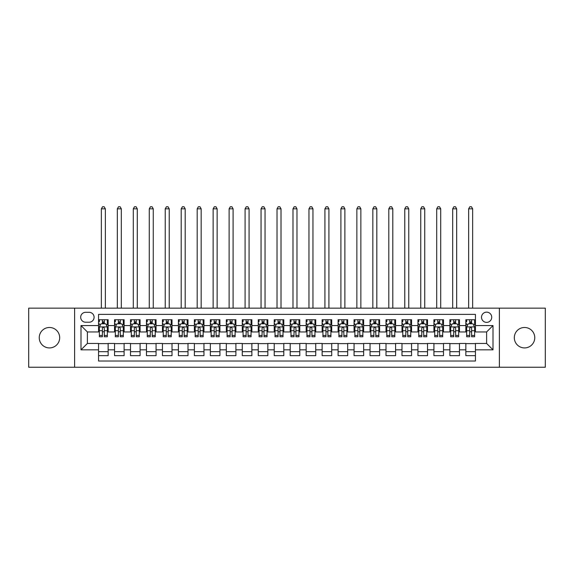 <?xml version="1.0" encoding="UTF-8"?>
<svg xmlns="http://www.w3.org/2000/svg" width="574" height="574" viewBox="0 0 574 574"><rect width="100%" height="100%" fill="white"/><g stroke="black" fill="none" stroke-linecap="round" stroke-linejoin="round"><path stroke-width="0.86" d="M524.543 327.481A10.217 10.217 0 0 0 514.318 337.699A10.217 10.217 0 0 0 524.543 347.923A10.217 10.217 0 0 0 534.76 337.699A10.217 10.217 0 0 0 524.543 327.481M49.457 327.481A10.217 10.217 0 0 0 39.24 337.699A10.217 10.217 0 0 0 49.457 347.923A10.217 10.217 0 0 0 59.682 337.699A10.217 10.217 0 0 0 49.457 327.481M486.616 312.148A5.109 5.109 0 0 0 481.507 317.264A5.109 5.109 0 0 0 486.616 322.373A5.109 5.109 0 0 0 491.724 317.264A5.109 5.109 0 0 0 486.616 312.148M499.387 367.245L545.3 367.245L545.3 308.159L499.387 308.159L499.387 367.245L74.613 367.245L74.613 308.159L28.7 308.159L28.7 367.245L74.613 367.245M475.437 319.74L465.851 319.74L465.851 325.566L459.465 325.566L459.465 331.951L465.851 331.951L465.851 325.566M459.465 325.566L459.465 319.74L449.887 319.74L449.887 325.566L443.494 325.566L443.494 331.951L449.887 331.951L449.887 325.566M443.494 325.566L443.494 319.74L433.915 319.74L433.915 325.566L427.53 325.566L427.53 331.951L433.915 331.951L433.915 325.566M427.53 325.566L427.53 319.74L417.944 319.74L417.944 325.566L411.558 325.566L411.558 331.951L417.944 331.951L417.944 325.566M411.558 325.566L411.558 319.74L401.979 319.74L401.979 325.566L395.586 325.566L395.586 331.951L401.979 331.951L401.979 325.566M395.586 325.566L395.586 319.74L386.008 319.74L386.008 325.566L379.622 325.566L379.622 331.951L386.008 331.951L386.008 325.566M379.622 325.566L379.622 319.74L370.036 319.74L370.036 325.566L363.651 325.566L363.651 331.951L370.036 331.951L370.036 325.566M363.651 325.566L363.651 319.74L354.072 319.74L354.072 325.566L347.679 325.566L347.679 331.951L354.072 331.951L354.072 325.566M347.679 325.566L347.679 319.74L338.1 319.74L338.1 325.566L331.715 325.566L331.715 331.951L338.1 331.951L338.1 325.566M331.715 325.566L331.715 319.74L322.129 319.74L322.129 325.566L315.743 325.566L315.743 331.951L322.129 331.951L322.129 325.566M315.743 325.566L315.743 319.74L306.164 319.74L306.164 325.566L299.779 325.566L299.779 331.951L306.164 331.951L306.164 325.566M299.779 325.566L299.779 319.74L290.193 319.74L290.193 325.566L283.807 325.566L283.807 331.951L290.193 331.951L290.193 325.566M283.807 325.566L283.807 319.74L274.221 319.74L274.221 325.566L267.836 325.566L267.836 331.951L274.221 331.951L274.221 325.566M267.836 325.566L267.836 319.74L258.257 319.74L258.257 325.566L251.871 325.566L251.871 331.951L258.257 331.951L258.257 325.566M251.871 325.566L251.871 319.74L242.285 319.74L242.285 325.566L235.9 325.566L235.9 331.951L242.285 331.951L242.285 325.566M235.9 325.566L235.9 319.74L226.321 319.74L226.321 325.566L219.928 325.566L219.928 331.951L226.321 331.951L226.321 325.566M219.928 325.566L219.928 319.74L210.349 319.74L210.349 325.566L203.964 325.566L203.964 331.951L210.349 331.951L210.349 325.566M203.964 325.566L203.964 319.74L194.378 319.74L194.378 325.566L187.992 325.566L187.992 331.951L194.378 331.951L194.378 325.566M187.992 325.566L187.992 319.74L178.414 319.74L178.414 325.566L172.021 325.566L172.021 331.951L178.414 331.951L178.414 325.566M172.021 325.566L172.021 319.74L162.442 319.74L162.442 325.566L156.056 325.566L156.056 331.951L162.442 331.951L162.442 325.566M156.056 325.566L156.056 319.74L146.47 319.74L146.47 325.566L140.085 325.566L140.085 331.951L146.47 331.951L146.47 325.566M140.085 325.566L140.085 319.74L130.506 319.74L130.506 325.566L124.113 325.566L124.113 331.951L130.506 331.951L130.506 325.566M124.113 325.566L124.113 319.74L114.535 319.74L114.535 331.951L108.149 331.951L108.149 319.74L98.563 319.74M98.563 355.665L108.149 355.665L108.149 343.453L114.535 343.453L114.535 355.665L124.113 355.665L124.113 343.453L130.506 343.453L130.506 349.839L124.113 349.839M130.506 349.839L130.506 355.665L140.085 355.665L140.085 343.453L146.47 343.453L146.47 349.839L140.085 349.839M146.47 349.839L146.47 355.665L156.056 355.665L156.056 343.453L162.442 343.453L162.442 349.839L156.056 349.839M162.442 349.839L162.442 355.665L172.021 355.665L172.021 343.453L178.414 343.453L178.414 349.839L172.021 349.839M178.414 349.839L178.414 355.665L187.992 355.665L187.992 343.453L194.378 343.453L194.378 349.839L187.992 349.839M194.378 349.839L194.378 355.665L203.964 355.665L203.964 343.453L210.349 343.453L210.349 349.839L203.964 349.839M210.349 349.839L210.349 355.665L219.928 355.665L219.928 343.453L226.321 343.453L226.321 349.839L219.928 349.839M226.321 349.839L226.321 355.665L235.9 355.665L235.9 343.453L242.285 343.453L242.285 349.839L235.9 349.839M242.285 349.839L242.285 355.665L251.871 355.665L251.871 343.453L258.257 343.453L258.257 349.839L251.871 349.839M258.257 349.839L258.257 355.665L267.836 355.665L267.836 343.453L274.221 343.453L274.221 349.839L267.836 349.839M274.221 349.839L274.221 355.665L283.807 355.665L283.807 343.453L290.193 343.453L290.193 349.839L283.807 349.839M290.193 349.839L290.193 355.665L299.779 355.665L299.779 343.453L306.164 343.453L306.164 349.839L299.779 349.839M306.164 349.839L306.164 355.665L315.743 355.665L315.743 343.453L322.129 343.453L322.129 349.839L315.743 349.839M322.129 349.839L322.129 355.665L331.715 355.665L331.715 343.453L338.1 343.453L338.1 349.839L331.715 349.839M338.1 349.839L338.1 355.665L347.679 355.665L347.679 343.453L354.072 343.453L354.072 349.839L347.679 349.839M354.072 349.839L354.072 355.665L363.651 355.665L363.651 343.453L370.036 343.453L370.036 349.839L363.651 349.839M370.036 349.839L370.036 355.665L379.622 355.665L379.622 343.453L386.008 343.453L386.008 349.839L379.622 349.839M386.008 349.839L386.008 355.665L395.586 355.665L395.586 343.453L401.979 343.453L401.979 349.839L395.586 349.839M401.979 349.839L401.979 355.665L411.558 355.665L411.558 343.453L417.944 343.453L417.944 349.839L411.558 349.839M417.944 349.839L417.944 355.665L427.53 355.665L427.53 343.453L433.915 343.453L433.915 349.839L427.53 349.839M433.915 349.839L433.915 355.665L443.494 355.665L443.494 343.453L449.887 343.453L449.887 349.839L443.494 349.839M449.887 349.839L449.887 355.665L459.465 355.665L459.465 343.453L465.851 343.453L465.851 349.839L459.465 349.839M85.626 322.215L89.142 322.215A4.951 4.951 0 0 0 94.093 317.264A4.951 4.951 0 0 0 89.142 312.313L85.626 312.313A4.951 4.951 0 0 0 80.683 317.264A4.951 4.951 0 0 0 85.626 322.215M499.387 308.159L74.613 308.159M475.437 325.566L475.437 314.387L98.563 314.387L98.563 331.951L87.384 331.951L87.384 343.453L98.563 343.453L98.563 361.017L475.437 361.017L475.437 343.453L486.616 343.453L486.616 331.951L475.437 331.951L475.437 325.566L493.001 325.566L493.001 349.839L475.437 349.839M98.563 349.839L80.999 349.839L80.999 325.566L98.563 325.566M465.851 349.839L465.851 355.665L475.437 355.665M98.563 323.729L99.367 323.729M102.394 323.729L104.31 323.729M107.345 323.729L108.149 323.729M98.563 331.794L99.367 331.794M102.394 331.794L104.31 331.794M107.345 331.794L108.149 331.794M98.563 343.611L108.149 343.611M98.563 351.675L108.149 351.675M114.535 331.794L115.331 331.794M118.366 331.794L120.282 331.794M123.317 331.794L124.113 331.794M114.535 323.729L115.331 323.729M118.366 323.729L120.282 323.729M123.317 323.729L124.113 323.729M114.535 343.611L124.113 343.611M114.535 351.675L124.113 351.675M130.506 343.611L140.085 343.611M130.506 351.675L140.085 351.675M130.506 323.729L131.303 323.729M134.338 323.729L136.253 323.729M139.288 323.729L140.085 323.729M130.506 331.794L131.303 331.794M134.338 331.794L136.253 331.794M139.288 331.794L140.085 331.794M146.47 343.611L156.056 343.611M146.47 351.675L156.056 351.675M146.47 323.729L147.274 323.729M150.302 323.729L152.218 323.729M155.253 323.729L156.056 323.729M146.47 331.794L147.274 331.794M150.302 331.794L152.218 331.794M155.253 331.794L156.056 331.794M162.442 343.611L172.021 343.611M162.442 351.675L172.021 351.675M162.442 323.729L163.238 323.729M166.273 323.729L168.189 323.729M171.224 323.729L172.021 323.729M162.442 331.794L163.238 331.794M166.273 331.794L168.189 331.794M171.224 331.794L172.021 331.794M178.414 343.611L187.992 343.611M178.414 351.675L187.992 351.675M178.414 323.729L179.21 323.729M182.245 323.729L184.161 323.729M187.196 323.729L187.992 323.729M178.414 331.794L179.21 331.794M182.245 331.794L184.161 331.794M187.196 331.794L187.992 331.794M194.378 343.611L203.964 343.611M194.378 351.675L203.964 351.675M194.378 323.729L195.174 323.729M198.209 323.729L200.125 323.729M203.16 323.729L203.964 323.729M194.378 331.794L195.174 331.794M198.209 331.794L200.125 331.794M203.16 331.794L203.964 331.794M210.349 343.611L219.928 343.611M210.349 351.675L219.928 351.675M210.349 323.729L211.146 323.729M214.181 323.729L216.097 323.729M219.132 323.729L219.928 323.729M210.349 331.794L211.146 331.794M214.181 331.794L216.097 331.794M219.132 331.794L219.928 331.794M226.321 343.611L235.9 343.611M226.321 351.675L235.9 351.675M226.321 323.729L227.117 323.729M230.152 323.729L232.068 323.729M235.103 323.729L235.9 323.729M226.321 331.794L227.117 331.794M230.152 331.794L232.068 331.794M235.103 331.794L235.9 331.794M242.285 343.611L251.871 343.611M242.285 351.675L251.871 351.675M242.285 323.729L243.082 323.729M246.117 323.729L248.033 323.729M251.068 323.729L251.871 323.729M242.285 331.794L243.082 331.794M246.117 331.794L248.033 331.794M251.068 331.794L251.871 331.794M258.257 343.611L267.836 343.611M258.257 351.675L267.836 351.675M258.257 323.729L259.053 323.729M262.088 323.729L264.004 323.729M267.039 323.729L267.836 323.729M258.257 331.794L259.053 331.794M262.088 331.794L264.004 331.794M267.039 331.794L267.836 331.794M274.221 343.611L283.807 343.611M274.221 351.675L283.807 351.675M274.221 323.729L275.025 323.729M278.06 323.729L279.976 323.729M283.011 323.729L283.807 323.729M274.221 331.794L275.025 331.794M278.06 331.794L279.976 331.794M283.011 331.794L283.807 331.794M290.193 343.611L299.779 343.611M290.193 351.675L299.779 351.675M290.193 323.729L290.989 323.729M294.024 323.729L295.94 323.729M298.975 323.729L299.779 323.729M290.193 331.794L290.989 331.794M294.024 331.794L295.94 331.794M298.975 331.794L299.779 331.794M306.164 343.611L315.743 343.611M306.164 351.675L315.743 351.675M306.164 323.729L306.961 323.729M309.996 323.729L311.912 323.729M314.947 323.729L315.743 323.729M306.164 331.794L306.961 331.794M309.996 331.794L311.912 331.794M314.947 331.794L315.743 331.794M322.129 343.611L331.715 343.611M322.129 351.675L331.715 351.675M322.129 323.729L322.932 323.729M325.967 323.729L327.883 323.729M330.918 323.729L331.715 323.729M322.129 331.794L322.932 331.794M325.967 331.794L327.883 331.794M330.918 331.794L331.715 331.794M338.1 343.611L347.679 343.611M338.1 351.675L347.679 351.675M338.1 323.729L338.897 323.729M341.932 323.729L343.848 323.729M346.883 323.729L347.679 323.729M338.1 331.794L338.897 331.794M341.932 331.794L343.848 331.794M346.883 331.794L347.679 331.794M354.072 343.611L363.651 343.611M354.072 351.675L363.651 351.675M354.072 323.729L354.868 323.729M357.903 323.729L359.819 323.729M362.854 323.729L363.651 323.729M354.072 331.794L354.868 331.794M357.903 331.794L359.819 331.794M362.854 331.794L363.651 331.794M370.036 343.611L379.622 343.611M370.036 351.675L379.622 351.675M370.036 323.729L370.84 323.729M373.875 323.729L375.791 323.729M378.826 323.729L379.622 323.729M370.036 331.794L370.84 331.794M373.875 331.794L375.791 331.794M378.826 331.794L379.622 331.794M386.008 343.611L395.586 343.611M386.008 351.675L395.586 351.675M386.008 323.729L386.804 323.729M389.839 323.729L391.755 323.729M394.79 323.729L395.586 323.729M386.008 331.794L386.804 331.794M389.839 331.794L391.755 331.794M394.79 331.794L395.586 331.794M401.979 343.611L411.558 343.611M401.979 351.675L411.558 351.675M401.979 323.729L402.776 323.729M405.811 323.729L407.727 323.729M410.762 323.729L411.558 323.729M401.979 331.794L402.776 331.794M405.811 331.794L407.727 331.794M410.762 331.794L411.558 331.794M417.944 343.611L427.53 343.611M417.944 351.675L427.53 351.675M417.944 323.729L418.747 323.729M421.782 323.729L423.698 323.729M426.726 323.729L427.53 323.729M417.944 331.794L418.747 331.794M421.782 331.794L423.698 331.794M426.726 331.794L427.53 331.794M433.915 343.611L443.494 343.611M433.915 351.675L443.494 351.675M433.915 323.729L434.712 323.729M437.747 323.729L439.662 323.729M442.697 323.729L443.494 323.729M433.915 331.794L434.712 331.794M437.747 331.794L439.662 331.794M442.697 331.794L443.494 331.794M449.887 343.611L459.465 343.611M449.887 351.675L459.465 351.675M449.887 323.729L450.683 323.729M453.718 323.729L455.634 323.729M458.669 323.729L459.465 323.729M449.887 331.794L450.683 331.794M453.718 331.794L455.634 331.794M458.669 331.794L459.465 331.794M465.851 343.611L475.437 343.611M465.851 351.675L475.437 351.675M465.851 323.729L466.655 323.729M469.69 323.729L471.606 323.729M474.633 323.729L475.437 323.729M465.851 331.794L466.655 331.794M469.69 331.794L471.606 331.794M474.633 331.794L475.437 331.794M87.384 331.951L80.999 325.566M87.384 343.453L80.999 349.839M493.001 325.566L486.616 331.951M493.001 349.839L486.616 343.453M104.31 319.74L104.31 323.808L104.31 321.813L102.394 321.813M107.345 335.446L104.31 335.446L104.31 336.744L107.345 336.744L107.345 327.001L105.752 323.808L100.959 323.808L99.367 327.001L99.367 336.744L102.394 336.744L102.394 335.446L99.367 335.446M99.367 321.813L99.367 319.74M106.19 324.69L107.345 324.69L107.345 321.813M107.345 324.69L107.345 319.74M102.394 323.808L102.394 319.74M104.31 335.446L104.31 328.199C103.679 326.972 103.04 326.972 102.394 328.199L102.394 333.587M99.367 330.703L102.394 330.703L102.394 335.446M105.351 308.159L105.351 208.828L101.361 208.828L101.361 308.159M101.361 208.828L102.559 206.755L104.152 206.755L105.351 208.828M120.282 319.74L120.282 323.808L120.282 321.813L118.366 321.813M123.317 335.446L120.282 335.446L120.282 336.744L123.317 336.744L123.317 327.001L121.717 323.808L116.931 323.808L115.331 327.001L115.331 336.744L118.366 336.744L118.366 335.446L115.331 335.446M115.331 321.813L115.331 319.74M122.162 324.69L123.317 324.69L123.317 321.813M123.317 324.69L123.317 319.74M118.366 323.808L118.366 319.74M120.282 335.446L120.282 328.199C119.643 326.972 119.005 326.972 118.366 328.199L118.366 333.587M115.331 330.703L118.366 330.703L118.366 335.446M121.322 308.159L121.322 208.828L117.326 208.828L117.326 308.159M117.326 208.828L118.524 206.755L120.124 206.755L121.322 208.828M136.253 319.74L136.253 323.808L136.253 321.813L134.338 321.813M139.288 335.446L136.253 335.446L136.253 336.744L139.288 336.744L139.288 327.001L137.688 323.808L132.895 323.808L131.303 327.001L131.303 336.744L134.338 336.744L134.338 335.446L131.303 335.446M131.303 321.813L131.303 319.74M138.126 324.69L139.288 324.69L139.288 321.813M139.288 324.69L139.288 319.74M134.338 323.808L134.338 319.74M136.253 335.446L136.253 328.199C135.615 326.972 134.976 326.972 134.338 328.199L134.338 333.587M131.303 330.703L134.338 330.703L134.338 335.446M137.286 308.159L137.286 208.828L133.297 208.828L133.297 308.159M133.297 208.828L134.495 206.755L136.095 206.755L137.286 208.828M152.218 319.74L152.218 323.808L152.218 321.813L150.302 321.813M155.253 335.446L152.218 335.446L152.218 336.744L155.253 336.744L155.253 327.001L153.66 323.808L148.867 323.808L147.274 327.001L147.274 336.744L150.302 336.744L150.302 335.446L147.274 335.446M147.274 321.813L147.274 319.74M154.097 324.69L155.253 324.69L155.253 321.813M155.253 324.69L155.253 319.74M150.302 323.808L150.302 319.74M152.218 335.446L152.218 328.199C151.586 326.972 150.948 326.972 150.302 328.199L150.302 333.587M147.274 330.703L150.302 330.703L150.302 335.446M153.258 308.159L153.258 208.828L149.269 208.828L149.269 308.159M149.269 208.828L150.467 206.755L152.06 206.755L153.258 208.828M168.189 319.74L168.189 323.808L168.189 321.813L166.273 321.813M171.224 335.446L168.189 335.446L168.189 336.744L171.224 336.744L171.224 327.001L169.624 323.808L164.838 323.808L163.238 327.001L163.238 336.744L166.273 336.744L166.273 335.446L163.238 335.446M163.238 321.813L163.238 319.74M170.069 324.69L171.224 324.69L171.224 321.813M171.224 324.69L171.224 319.74M166.273 323.808L166.273 319.74M168.189 335.446L168.189 328.199C167.551 326.972 166.912 326.972 166.273 328.199L166.273 333.587M163.238 330.703L166.273 330.703L166.273 335.446M169.23 308.159L169.23 208.828L165.233 208.828L165.233 308.159M165.233 208.828L166.431 206.755L168.031 206.755L169.23 208.828M184.161 319.74L184.161 323.808L184.161 321.813L182.245 321.813M187.196 335.446L184.161 335.446L184.161 336.744L187.196 336.744L187.196 327.001L185.596 323.808L180.803 323.808L179.21 327.001L179.21 336.744L182.245 336.744L182.245 335.446L179.21 335.446M179.21 321.813L179.21 319.74M186.033 324.69L187.196 324.69L187.196 321.813M187.196 324.69L187.196 319.74M182.245 323.808L182.245 319.74M184.161 335.446L184.161 328.199C183.522 326.972 182.884 326.972 182.245 328.199L182.245 333.587M179.21 330.703L182.245 330.703L182.245 335.446M185.194 308.159L185.194 208.828L181.205 208.828L181.205 308.159M181.205 208.828L182.403 206.755L184.003 206.755L185.194 208.828M200.125 319.74L200.125 323.808L200.125 321.813L198.209 321.813M203.16 335.446L200.125 335.446L200.125 336.744L203.16 336.744L203.16 327.001L201.567 323.808L196.774 323.808L195.174 327.001L195.174 336.744L198.209 336.744L198.209 335.446L195.174 335.446M195.174 321.813L195.174 319.74M202.005 324.69L203.16 324.69L203.16 321.813M203.16 324.69L203.16 319.74M198.209 323.808L198.209 319.74M200.125 335.446L200.125 328.199C199.494 326.972 198.848 326.972 198.209 328.199L198.209 333.587M195.174 330.703L198.209 330.703L198.209 335.446M201.165 308.159L201.165 208.828L197.176 208.828L197.176 308.159M197.176 208.828L198.374 206.755L199.967 206.755L201.165 208.828M216.097 319.74L216.097 323.808L216.097 321.813L214.181 321.813M219.132 335.446L216.097 335.446L216.097 336.744L219.132 336.744L219.132 327.001L217.532 323.808L212.746 323.808L211.146 327.001L211.146 336.744L214.181 336.744L214.181 335.446L211.146 335.446M211.146 321.813L211.146 319.74M217.977 324.69L219.132 324.69L219.132 321.813M219.132 324.69L219.132 319.74M214.181 323.808L214.181 319.74M216.097 335.446L216.097 328.199C215.458 326.972 214.82 326.972 214.181 328.199L214.181 333.587M211.146 330.703L214.181 330.703L214.181 335.446M217.137 308.159L217.137 208.828L213.141 208.828L213.141 308.159M213.141 208.828L214.339 206.755L215.939 206.755L217.137 208.828M232.068 319.74L232.068 323.808L232.068 321.813L230.152 321.813M235.103 335.446L232.068 335.446L232.068 336.744L235.103 336.744L235.103 327.001L233.503 323.808L228.71 323.808L227.117 327.001L227.117 336.744L230.152 336.744L230.152 335.446L227.117 335.446M227.117 321.813L227.117 319.74M233.941 324.69L235.103 324.69L235.103 321.813M235.103 324.69L235.103 319.74M230.152 323.808L230.152 319.74M232.068 335.446L232.068 328.199C231.43 326.972 230.791 326.972 230.152 328.199L230.152 333.587M227.117 330.703L230.152 330.703L230.152 335.446M233.101 308.159L233.101 208.828L229.112 208.828L229.112 308.159M229.112 208.828L230.31 206.755L231.903 206.755L233.101 208.828M248.033 319.74L248.033 323.808L248.033 321.813L246.117 321.813M251.068 335.446L248.033 335.446L248.033 336.744L251.068 336.744L251.068 327.001L249.475 323.808L244.682 323.808L243.082 327.001L243.082 336.744L246.117 336.744L246.117 335.446L243.082 335.446M243.082 321.813L243.082 319.74M249.912 324.69L251.068 324.69L251.068 321.813M251.068 324.69L251.068 319.74M246.117 323.808L246.117 319.74M248.033 335.446L248.033 328.199C247.394 326.972 246.755 326.972 246.117 328.199L246.117 333.587M243.082 330.703L246.117 330.703L246.117 335.446M249.073 308.159L249.073 208.828L245.084 208.828L245.084 308.159M245.084 208.828L246.282 206.755L247.875 206.755L249.073 208.828M264.004 319.74L264.004 323.808L264.004 321.813L262.088 321.813M267.039 335.446L264.004 335.446L264.004 336.744L267.039 336.744L267.039 327.001L265.439 323.808L260.653 323.808L259.053 327.001L259.053 336.744L262.088 336.744L262.088 335.446L259.053 335.446M259.053 321.813L259.053 319.74M265.884 324.69L267.039 324.69L267.039 321.813M267.039 324.69L267.039 319.74M262.088 323.808L262.088 319.74M264.004 335.446L264.004 328.199C263.366 326.972 262.727 326.972 262.088 328.199L262.088 333.587M259.053 330.703L262.088 330.703L262.088 335.446M265.044 308.159L265.044 208.828L261.048 208.828L261.048 308.159M261.048 208.828L262.246 206.755L263.846 206.755L265.044 208.828M279.976 319.74L279.976 323.808L279.976 321.813L278.06 321.813M283.011 335.446L279.976 335.446L279.976 336.744L283.011 336.744L283.011 327.001L281.411 323.808L276.618 323.808L275.025 327.001L275.025 336.744L278.06 336.744L278.06 335.446L275.025 335.446M275.025 321.813L275.025 319.74M281.848 324.69L283.011 324.69L283.011 321.813M283.011 324.69L283.011 319.74M278.06 323.808L278.06 319.74M279.976 335.446L279.976 328.199C279.337 326.972 278.699 326.972 278.06 328.199L278.06 333.587M275.025 330.703L278.06 330.703L278.06 335.446M281.009 308.159L281.009 208.828L277.02 208.828L277.02 308.159M277.02 208.828L278.218 206.755L279.811 206.755L281.009 208.828M295.94 319.74L295.94 323.808L295.94 321.813L294.024 321.813M298.975 335.446L295.94 335.446L295.94 336.744L298.975 336.744L298.975 327.001L297.382 323.808L292.589 323.808L290.989 327.001L290.989 336.744L294.024 336.744L294.024 335.446L290.989 335.446M290.989 321.813L290.989 319.74M297.82 324.69L298.975 324.69L298.975 321.813M298.975 324.69L298.975 319.74M294.024 323.808L294.024 319.74M295.94 335.446L295.94 328.199C295.301 326.972 294.663 326.972 294.024 328.199L294.024 333.587M290.989 330.703L294.024 330.703L294.024 335.446M296.98 308.159L296.98 208.828L292.991 208.828L292.991 308.159M292.991 208.828L294.189 206.755L295.782 206.755L296.98 208.828M311.912 319.74L311.912 323.808L311.912 321.813L309.996 321.813M314.947 335.446L311.912 335.446L311.912 336.744L314.947 336.744L314.947 327.001L313.347 323.808L308.561 323.808L306.961 327.001L306.961 336.744L309.996 336.744L309.996 335.446L306.961 335.446M306.961 321.813L306.961 319.74M313.791 324.69L314.947 324.69L314.947 321.813M314.947 324.69L314.947 319.74M309.996 323.808L309.996 319.74M311.912 335.446L311.912 328.199C311.273 326.972 310.634 326.972 309.996 328.199L309.996 333.587M306.961 330.703L309.996 330.703L309.996 335.446M312.952 308.159L312.952 208.828L308.956 208.828L308.956 308.159M308.956 208.828L310.154 206.755L311.754 206.755L312.952 208.828M327.883 319.74L327.883 323.808L327.883 321.813L325.967 321.813M330.918 335.446L327.883 335.446L327.883 336.744L330.918 336.744L330.918 327.001L329.318 323.808L324.525 323.808L322.932 327.001L322.932 336.744L325.967 336.744L325.967 335.446L322.932 335.446M322.932 321.813L322.932 319.74M329.756 324.69L330.918 324.69L330.918 321.813M330.918 324.69L330.918 319.74M325.967 323.808L325.967 319.74M327.883 335.446L327.883 328.199C327.245 326.972 326.606 326.972 325.967 328.199L325.967 333.587M322.932 330.703L325.967 330.703L325.967 335.446M328.916 308.159L328.916 208.828L324.927 208.828L324.927 308.159M324.927 208.828L326.125 206.755L327.718 206.755L328.916 208.828M343.848 319.74L343.848 323.808L343.848 321.813L341.932 321.813M346.883 335.446L343.848 335.446L343.848 336.744L346.883 336.744L346.883 327.001L345.29 323.808L340.497 323.808L338.897 327.001L338.897 336.744L341.932 336.744L341.932 335.446L338.897 335.446M338.897 321.813L338.897 319.74M345.727 324.69L346.883 324.69L346.883 321.813M346.883 324.69L346.883 319.74M341.932 323.808L341.932 319.74M343.848 335.446L343.848 328.199C343.209 326.972 342.57 326.972 341.932 328.199L341.932 333.587M338.897 330.703L341.932 330.703L341.932 335.446M344.888 308.159L344.888 208.828L340.899 208.828L340.899 308.159M340.899 208.828L342.097 206.755L343.69 206.755L344.888 208.828M359.819 319.74L359.819 323.808L359.819 321.813L357.903 321.813M362.854 335.446L359.819 335.446L359.819 336.744L362.854 336.744L362.854 327.001L361.254 323.808L356.468 323.808L354.868 327.001L354.868 336.744L357.903 336.744L357.903 335.446L354.868 335.446M354.868 321.813L354.868 319.74M361.699 324.69L362.854 324.69L362.854 321.813M362.854 324.69L362.854 319.74M357.903 323.808L357.903 319.74M359.819 335.446L359.819 328.199C359.181 326.972 358.542 326.972 357.903 328.199L357.903 333.587M354.868 330.703L357.903 330.703L357.903 335.446M360.859 308.159L360.859 208.828L356.863 208.828L356.863 308.159M356.863 208.828L358.061 206.755L359.661 206.755L360.859 208.828M375.791 319.74L375.791 323.808L375.791 321.813L373.875 321.813M378.826 335.446L375.791 335.446L375.791 336.744L378.826 336.744L378.826 327.001L377.226 323.808L372.433 323.808L370.84 327.001L370.84 336.744L373.875 336.744L373.875 335.446L370.84 335.446M370.84 321.813L370.84 319.74M377.663 324.69L378.826 324.69L378.826 321.813M378.826 324.69L378.826 319.74M373.875 323.808L373.875 319.74M375.791 335.446L375.791 328.199C375.152 326.972 374.513 326.972 373.875 328.199L373.875 333.587M370.84 330.703L373.875 330.703L373.875 335.446M376.824 308.159L376.824 208.828L372.835 208.828L372.835 308.159M372.835 208.828L374.033 206.755L375.626 206.755L376.824 208.828M391.755 319.74L391.755 323.808L391.755 321.813L389.839 321.813M394.79 335.446L391.755 335.446L391.755 336.744L394.79 336.744L394.79 327.001L393.197 323.808L388.404 323.808L386.804 327.001L386.804 336.744L389.839 336.744L389.839 335.446L386.804 335.446M386.804 321.813L386.804 319.74M393.635 324.69L394.79 324.69L394.79 321.813M394.79 324.69L394.79 319.74M389.839 323.808L389.839 319.74M391.755 335.446L391.755 328.199C391.116 326.972 390.478 326.972 389.839 328.199L389.839 333.587M386.804 330.703L389.839 330.703L389.839 335.446M392.795 308.159L392.795 208.828L388.806 208.828L388.806 308.159M388.806 208.828L389.997 206.755L391.597 206.755L392.795 208.828M407.727 319.74L407.727 323.808L407.727 321.813L405.811 321.813M410.762 335.446L407.727 335.446L407.727 336.744L410.762 336.744L410.762 327.001L409.162 323.808L404.376 323.808L402.776 327.001L402.776 336.744L405.811 336.744L405.811 335.446L402.776 335.446M402.776 321.813L402.776 319.74M409.606 324.69L410.762 324.69L410.762 321.813M410.762 324.69L410.762 319.74M405.811 323.808L405.811 319.74M407.727 335.446L407.727 328.199C407.088 326.972 406.449 326.972 405.811 328.199L405.811 333.587M402.776 330.703L405.811 330.703L405.811 335.446M408.767 308.159L408.767 208.828L404.77 208.828L404.77 308.159M404.77 208.828L405.969 206.755L407.569 206.755L408.767 208.828M423.698 319.74L423.698 323.808L423.698 321.813L421.782 321.813M426.726 335.446L423.698 335.446L423.698 336.744L426.726 336.744L426.726 327.001L425.133 323.808L420.34 323.808L418.747 327.001L418.747 336.744L421.782 336.744L421.782 335.446L418.747 335.446M418.747 321.813L418.747 319.74M425.571 324.69L426.726 324.69L426.726 321.813M426.726 324.69L426.726 319.74M421.782 323.808L421.782 319.74M423.698 335.446L423.698 328.199C423.06 326.972 422.421 326.972 421.782 328.199L421.782 333.587M418.747 330.703L421.782 330.703L421.782 335.446M424.731 308.159L424.731 208.828L420.742 208.828L420.742 308.159M420.742 208.828L421.94 206.755L423.533 206.755L424.731 208.828M439.662 319.74L439.662 323.808L439.662 321.813L437.747 321.813M442.697 335.446L439.662 335.446L439.662 336.744L442.697 336.744L442.697 327.001L441.105 323.808L436.312 323.808L434.712 327.001L434.712 336.744L437.747 336.744L437.747 335.446L434.712 335.446M434.712 321.813L434.712 319.74M441.542 324.69L442.697 324.69L442.697 321.813M442.697 324.69L442.697 319.74M437.747 323.808L437.747 319.74M439.662 335.446L439.662 328.199C439.024 326.972 438.385 326.972 437.747 328.199L437.747 333.587M434.712 330.703L437.747 330.703L437.747 335.446M440.703 308.159L440.703 208.828L436.714 208.828L436.714 308.159M436.714 208.828L437.905 206.755L439.505 206.755L440.703 208.828M455.634 319.74L455.634 323.808L455.634 321.813L453.718 321.813M458.669 335.446L455.634 335.446L455.634 336.744L458.669 336.744L458.669 327.001L457.069 323.808L452.283 323.808L450.683 327.001L450.683 336.744L453.718 336.744L453.718 335.446L450.683 335.446M450.683 321.813L450.683 319.74M457.507 324.69L458.669 324.69L458.669 321.813M458.669 324.69L458.669 319.74M453.718 323.808L453.718 319.74M455.634 335.446L455.634 328.199C454.995 326.972 454.357 326.972 453.718 328.199L453.718 333.587M450.683 330.703L453.718 330.703L453.718 335.446M456.674 308.159L456.674 208.828L452.678 208.828L452.678 308.159M452.678 208.828L453.876 206.755L455.476 206.755L456.674 208.828M471.606 319.74L471.606 323.808L471.606 321.813L469.69 321.813M474.633 335.446L471.606 335.446L471.606 336.744L474.633 336.744L474.633 327.001L473.041 323.808L468.248 323.808L466.655 327.001L466.655 336.744L469.69 336.744L469.69 335.446L466.655 335.446M466.655 321.813L466.655 319.74M473.478 324.69L474.633 324.69L474.633 321.813M474.633 324.69L474.633 319.74M469.69 323.808L469.69 319.74M471.606 335.446L471.606 328.199C470.967 326.972 470.328 326.972 469.69 328.199L469.69 333.587M466.655 330.703L469.69 330.703L469.69 335.446M472.639 308.159L472.639 208.828L468.649 208.828L468.649 308.159M468.649 208.828L469.848 206.755L471.441 206.755L472.639 208.828M114.535 349.839L108.149 349.839M114.535 325.566L108.149 325.566M107.309 326.922L99.402 326.922M99.367 324.69L100.522 324.69M107.345 330.703L104.31 330.703M104.31 322.832L102.394 322.832M123.274 326.922L115.374 326.922M115.331 324.69L116.493 324.69M123.317 330.703L120.282 330.703M120.282 322.832L118.366 322.832M139.245 326.922L131.338 326.922M131.303 324.69L132.458 324.69M139.288 330.703L136.253 330.703M136.253 322.832L134.338 322.832M155.217 326.922L147.31 326.922M147.274 324.69L148.429 324.69M155.253 330.703L152.218 330.703M152.218 322.832L150.302 322.832M171.181 326.922L163.281 326.922M163.238 324.69L164.394 324.69M171.224 330.703L168.189 330.703M168.189 322.832L166.273 322.832M187.153 326.922L179.246 326.922M179.21 324.69L180.365 324.69M187.196 330.703L184.161 330.703M184.161 322.832L182.245 322.832M203.124 326.922L195.217 326.922M195.174 324.69L196.337 324.69M203.16 330.703L200.125 330.703M200.125 322.832L198.209 322.832M219.089 326.922L211.189 326.922M211.146 324.69L212.301 324.69M219.132 330.703L216.097 330.703M216.097 322.832L214.181 322.832M235.06 326.922L227.153 326.922M227.117 324.69L228.273 324.69M235.103 330.703L232.068 330.703M232.068 322.832L230.152 322.832M251.032 326.922L243.125 326.922M243.082 324.69L244.244 324.69M251.068 330.703L248.033 330.703M248.033 322.832L246.117 322.832M266.996 326.922L259.096 326.922M259.053 324.69L260.209 324.69M267.039 330.703L264.004 330.703M264.004 322.832L262.088 322.832M282.968 326.922L275.061 326.922M275.025 324.69L276.18 324.69M283.011 330.703L279.976 330.703M279.976 322.832L278.06 322.832M298.939 326.922L291.032 326.922M290.989 324.69L292.152 324.69M298.975 330.703L295.94 330.703M295.94 322.832L294.024 322.832M314.904 326.922L307.004 326.922M306.961 324.69L308.116 324.69M314.947 330.703L311.912 330.703M311.912 322.832L309.996 322.832M330.875 326.922L322.968 326.922M322.932 324.69L324.088 324.69M330.918 330.703L327.883 330.703M327.883 322.832L325.967 322.832M346.847 326.922L338.94 326.922M338.897 324.69L340.059 324.69M346.883 330.703L343.848 330.703M343.848 322.832L341.932 322.832M362.811 326.922L354.911 326.922M354.868 324.69L356.024 324.69M362.854 330.703L359.819 330.703M359.819 322.832L357.903 322.832M378.783 326.922L370.876 326.922M370.84 324.69L371.995 324.69M378.826 330.703L375.791 330.703M375.791 322.832L373.875 322.832M394.754 326.922L386.847 326.922M386.804 324.69L387.967 324.69M394.79 330.703L391.755 330.703M391.755 322.832L389.839 322.832M410.719 326.922L402.819 326.922M402.776 324.69L403.931 324.69M410.762 330.703L407.727 330.703M407.727 322.832L405.811 322.832M426.69 326.922L418.783 326.922M418.747 324.69L419.903 324.69M426.726 330.703L423.698 330.703M423.698 322.832L421.782 322.832M442.662 326.922L434.755 326.922M434.712 324.69L435.874 324.69M442.697 330.703L439.662 330.703M439.662 322.832L437.747 322.832M458.626 326.922L450.726 326.922M450.683 324.69L451.838 324.69M458.669 330.703L455.634 330.703M455.634 322.832L453.718 322.832M474.598 326.922L466.691 326.922M466.655 324.69L467.81 324.69M474.633 330.703L471.606 330.703M471.606 322.832L469.69 322.832"/></g></svg>
